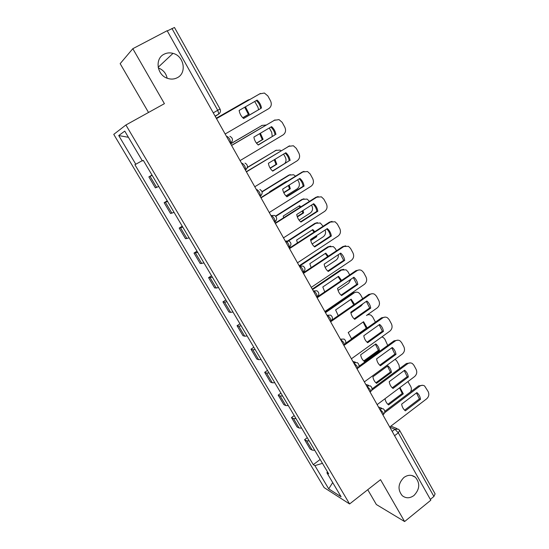 <?xml version="1.0" encoding="UTF-8"?>
<svg xmlns="http://www.w3.org/2000/svg" width="549" height="549" viewBox="0 0 549 549"><rect width="100%" height="100%" fill="white"/><g stroke="black" fill="none" stroke-linecap="round" stroke-linejoin="round"><path stroke-width="0.82" d="M403.838 477.534C407.9 474.652 411.729 474.556 415.339 477.232C420.266 483.147 419.82 489.228 413.994 495.473C409.849 498.465 405.931 498.526 402.245 495.678C397.49 489.694 398.025 483.648 403.838 477.534M158.304 67.939C163.08 69.764 166.031 73.195 167.157 78.212M164.062 54.221C166.848 52.793 169.833 52.505 173.01 53.363C184.073 55.991 187.072 72.996 177.354 77.684C174.287 79.289 171.007 79.509 167.52 78.349C156.945 75.158 154.55 58.688 164.062 54.221M367.748 489.715L376.36 504.524L404.606 521.55L430.814 500.221L167.15 30.717L132.817 48.696L120.162 63.657L148.525 112.463M125.906 124.994L113.76 134.375L324.157 487.629L349.589 503.968L125.906 124.994L164.412 103.665L132.817 48.696M404.606 521.55L380.532 479.675L349.589 503.968M394.58 435.707L398.3 432.852L399.658 430.423L435.11 493.86L433.916 496.474L398.3 432.852L394.957 429.277L389.804 427.191M430.341 499.384L433.916 496.474M167.267 30.916L174.472 27.484L220.019 108.983L217.733 110.294L171.933 28.473M152.176 175.357L148.868 176.895L155.36 187.854L158.736 186.454M152.004 175.069L148.868 176.895M167.61 201.456L164.151 202.684L170.547 213.479L174.06 212.367M167.246 200.845L164.151 202.684M182.79 227.128L179.194 228.075L185.487 238.691L189.137 237.868M182.247 226.209L179.194 228.075M197.729 252.396L194.003 253.062L200.193 263.513L203.981 262.971M197.009 251.181L194.003 253.062M212.436 277.272L208.579 277.657L214.673 287.951L218.591 287.676M211.543 275.763L208.579 277.657M226.915 301.751L224.582 302.183L222.928 301.875L228.933 312.01L230.614 312.374L232.968 311.997M225.852 299.96L222.928 301.875M241.162 325.859L238.788 326.175L237.058 325.722L242.974 335.7L244.73 336.214L247.125 335.94M239.947 323.793L237.058 325.722M255.196 349.589L252.773 349.802L250.975 349.205L256.802 359.039L258.627 359.684L261.07 359.52M253.823 347.263L250.975 349.205M269.017 372.963L266.553 373.066L264.68 372.339L270.417 382.022L272.318 382.804L274.802 382.742M267.487 370.383L264.68 372.339M282.625 395.98L280.12 395.98L278.185 395.122L283.833 404.654L285.803 405.574L288.321 405.615M280.951 393.153L278.185 395.122M296.035 418.654L293.489 418.558L291.485 417.563L297.05 426.964L299.081 428.007L301.641 428.138M294.216 415.579L291.485 417.563M309.238 440.984L306.651 440.792L304.585 439.68L310.075 448.938L312.168 450.105L314.762 450.331M307.282 437.683L304.585 439.68M142.232 160.651L135.788 164.254L118.735 135.562L124.753 131.108L142.39 160.919L143.351 160.432L328.673 473.862L326.93 472.813L341.094 496.763L328.7 488.85L314.893 465.627L322.455 463.342M135.788 164.254L134.903 164.707L313.273 464.66L314.893 465.627M320.163 459.458L313.273 464.66M327.41 471.721L326.93 472.813M118.735 135.562L128.411 137.298M332.708 482.578L328.7 488.85M243.55 118.46L260.672 108.53C260.151 105.346 258.703 102.684 256.328 100.549M216.505 118.598L259.91 93.742M261.509 108.132C260.981 104.921 259.519 102.244 257.117 100.096L239.138 110.438C239.68 113.684 241.169 116.374 243.605 118.509L260.672 108.53M225.152 133.997L268.742 108.64C271.343 106.719 271.94 104.138 270.54 100.886L267.857 95.938L264.378 93.028L259.643 93.886M216.519 118.625L260.473 93.44M242.802 117.761L249.177 114.062L245.43 106.815M258.634 109.718L257.886 107.089L254.715 101.476M250.042 99.39L248.175 99.98L216.299 118.234M242.754 117.712L248.416 114.432L244.703 107.233M216.285 118.213L247.668 100.247M248.416 114.432L249.177 114.062M258.147 144.915L275.056 134.848C274.555 131.739 273.155 129.139 270.856 127.059M231.534 145.361L275.056 119.908M275.921 134.526C275.406 131.348 273.965 128.713 271.604 126.62L253.885 137.085C254.413 140.29 255.882 142.939 258.277 145.025L275.056 134.848M240.085 160.596L283.051 134.937C285.617 133.009 286.207 130.436 284.828 127.231L282.186 122.365L279.016 119.607L274.054 120.348M231.596 145.471L274.919 119.984M272.517 170.945L289.213 160.754C288.726 157.714 287.374 155.175 285.151 153.15M246.323 171.7L289.673 145.821M290.112 160.5C289.604 157.364 288.191 154.77 285.857 152.718L268.392 163.3C268.914 166.477 270.355 169.078 272.716 171.123L289.213 160.754M254.784 186.763L297.133 160.823C299.665 158.881 300.248 156.328 298.889 153.164L296.288 148.374L293.386 145.76L288.232 146.398M246.426 171.885L289.131 146.103M256.548 143.234L263.108 139.343L260.384 133.242M272.283 136.502L271.7 132.33L269.312 127.972M266.1 125.028L262.127 125.398L230.69 143.865M256.452 143.117L262.312 139.645L259.677 133.661M230.635 143.763L262.278 125.309M262.312 139.645L263.108 139.343M270.225 168.255L276.82 164.233L274.96 159.327M284.883 163.396C286.235 161.475 286.372 159.402 285.295 157.186L283.6 154.084M281.109 150.694L279.976 150.09L275.866 150.426L247.29 167.63M270.101 168.056L275.996 164.467L274.253 159.752M247.366 167.356L276.408 150.145M275.996 164.467L276.82 164.233M286.653 196.569L303.144 186.248C302.677 183.277 301.367 180.806 299.219 178.823M260.871 197.613L302.19 172.036L304.05 171.37M304.077 186.07C303.576 182.961 302.183 180.408 299.891 178.404L282.666 189.11C283.181 192.246 284.602 194.806 286.928 196.803L304.077 186.07L303.144 186.248M269.243 212.518L310.995 186.303C313.493 184.347 314.069 181.808 312.731 178.693L310.171 173.978L307.509 171.501L302.19 172.036M261.022 197.88L303.117 171.816M300.577 221.789L316.862 211.351C316.409 208.448 315.14 206.026 313.067 204.098M275.193 223.114L315.929 197.276L318.187 196.549M317.823 211.235C317.336 208.167 315.963 205.649 313.705 203.693L296.721 214.501C297.229 217.61 298.622 220.128 300.914 222.077L317.823 211.235L316.862 211.351M283.476 237.861L324.644 211.386C327.101 209.416 327.678 206.898 326.36 203.823L323.841 199.184L321.391 196.837L315.929 197.276M275.385 223.457L316.883 197.125M314.282 246.618L330.368 236.063C329.928 233.222 328.7 230.861 326.696 228.981M289.289 248.21L329.455 222.125L332.083 221.371M331.356 236.015C330.875 232.975 329.524 230.505 327.3 228.59L310.556 239.501C311.05 242.576 312.429 245.06 314.68 246.961L331.356 236.015L330.368 236.063M297.489 262.813L338.081 236.084C340.504 234.1 341.073 231.596 339.776 228.569L337.299 223.999L335.034 221.775L329.455 222.125M289.522 248.628L330.443 222.036M283.819 192.816L290.325 188.753L289.165 185.075M286.599 181.685L286.283 181.41L269.648 191.697L269.724 192.129M285.954 195.89L297.016 188.973C299.425 187.085 299.987 184.649 298.69 181.664L297.668 179.791M295.534 176.154L293.64 174.767L289.392 175.076L262.086 191.917M283.682 192.527L289.474 188.925L288.445 185.521M262.003 191.642L288.541 175.275L290.318 174.637M289.474 188.925L290.325 188.753M297.332 216.924L303.631 212.909L303.021 210.493M300.852 206.836L299.644 205.669L283.243 216.059L283.62 217.768M299.088 220.176L310.233 213.046C312.607 211.152 313.156 208.73 311.887 205.779L311.509 205.093M309.471 201.373L307.076 199.074L302.719 199.356L275.811 216.347M297.201 216.546L302.746 213.012L302.266 210.974M300.214 207.241L299.061 206.04M275.55 216.086L301.833 199.493L304.002 198.793M302.746 213.012L303.631 212.909M310.768 240.592L316.739 236.701L316.533 235.61M314.755 231.671L312.813 229.564L296.625 240.057L297.428 242.926M312.155 244.017L323.251 236.763C325.433 235.041 326.058 232.79 325.111 230.017M323.087 226.257L320.293 223.018L315.847 223.271L286.928 241.958M310.659 240.112L315.826 236.743L315.723 236.139M314.097 232.097L312.257 229.928M288.163 240.64L314.934 223.347L317.452 222.626M315.826 236.743L316.739 236.701M327.774 271.062L343.667 260.398L340.119 253.48M303.165 272.922L342.775 246.59L345.733 245.828M344.683 260.411C344.209 257.406 342.878 254.969 340.689 253.103L324.178 264.117C324.658 267.15 326.017 269.6 328.24 271.46L344.683 260.411L343.667 260.398M311.283 287.367L351.312 260.398C353.707 258.407 354.263 255.916 352.986 252.931L350.55 248.429L348.457 246.323L342.775 246.59M303.439 273.402L343.791 246.57M328.336 256.191L325.783 253.116L309.814 263.692L311.132 267.624M325.145 267.432L336.077 260.13C337.827 258.819 338.568 257.007 338.294 254.702M336.496 250.763L335.322 248.622L333.298 246.597L328.782 246.837L299.912 265.908M327.643 256.651L325.255 253.46M299.164 265.791L327.842 246.858L330.683 246.124M341.066 295.136L356.761 284.361L353.33 277.609M317.384 296.865L355.896 270.684L359.149 269.943M357.804 284.444C357.344 281.465 356.033 279.064 353.872 277.238L337.587 288.349C338.06 291.354 339.392 293.763 341.581 295.582L357.804 284.444L356.761 284.361M324.857 311.544L364.344 284.348C366.705 282.344 367.254 279.873 365.998 276.929L363.596 272.496L361.654 270.499C360.055 269.676 358.483 269.751 356.932 270.732L355.896 270.684M317.137 297.798L356.932 270.732M341.595 280.409L338.561 276.312L322.805 286.983L324.733 291.869M338.067 290.428L348.711 283.154L350.955 279.235M349.699 274.898L347.977 271.755L346.096 269.834L341.526 270.06L312.546 289.618M340.86 280.91L338.067 276.648M312.257 289.117L340.565 270.019L343.695 269.298M354.153 318.839L369.662 307.962L366.348 301.367M331.829 320.115L368.811 294.415L372.325 293.701M370.726 308.106C370.273 305.162 368.983 302.801 366.856 301.01L350.79 312.216C351.257 315.188 352.568 317.562 354.729 319.333L370.726 308.106L369.662 307.962M375.42 322.139L372.744 317.02L371.11 315.284C369.559 314.419 368.008 314.488 366.458 315.49L377.177 307.934C379.503 305.923 380.052 303.467 378.817 300.564L376.449 296.192L374.644 294.298C373.039 293.434 371.453 293.509 369.882 294.525L368.811 294.415M330.622 321.817L369.882 294.525M354.551 304.324L351.161 299.178L335.604 309.931L338.239 315.661M350.928 312.992L361.167 305.848L362.875 303.789M362.704 298.663L360.453 294.552L358.703 292.727C357.145 291.896 355.608 291.965 354.084 292.94L325.482 312.662M353.748 304.887L350.687 299.5M325.166 312.093L353.096 292.843L356.479 292.15M367.048 342.185L382.365 331.212L379.16 324.768M345.596 343.31L381.541 317.796L385.281 317.109M383.456 331.411C383.01 328.501 381.74 326.175 379.64 324.425L363.795 335.72C364.255 338.658 365.545 340.998 367.672 342.727L383.456 331.411L382.365 331.212M351.394 358.799L389.817 331.171C392.116 329.146 392.652 326.703 391.437 323.841L389.104 319.539L387.422 317.741C385.823 316.842 384.225 316.91 382.632 317.96L381.541 317.796M343.907 345.465L382.632 317.96M367.199 327.973L363.568 321.707L348.217 332.543L351.648 339.014M351.401 338.795L366.265 328.247L363.129 322.023M367.816 314.529L369.058 314.68M366.265 328.247L366.698 328.329M379.743 365.188L394.882 354.112L391.787 347.819M358.957 366.279L394.072 340.819L398.011 340.181M396.001 354.373C395.561 351.49 394.306 349.198 392.24 347.49L376.6 358.868C377.053 361.777 378.33 364.076 380.423 365.771L396.001 354.373L394.882 354.112M364.358 381.884L402.273 354.064C404.538 352.033 405.073 349.603 403.872 346.776L401.573 342.535L400.008 340.826C398.409 339.893 396.803 339.968 395.191 341.046L394.072 340.819M358.209 367.871L395.191 341.046M364.358 361.482L379.455 350.543C379.03 347.771 377.815 345.561 375.804 343.914L360.652 354.832C361.091 357.632 362.326 359.849 364.358 361.482M387.718 345.431L384.856 339.165L383.332 337.511L381.809 336.935M363.733 360.947L378.426 350.303L375.386 344.216M378.426 350.303L379.455 350.543M392.261 387.841L407.214 376.683L404.222 370.534M372.016 388.966L406.425 363.507L410.535 362.91M408.353 376.991C407.928 374.144 406.692 371.879 404.654 370.211L389.22 381.672C389.666 384.547 390.915 386.819 392.988 388.472L408.353 376.991L407.214 376.683M377.129 404.634L414.543 376.614C416.78 374.576 417.309 372.16 416.128 369.374L413.864 365.195L412.395 363.568C410.803 362.608 409.19 362.683 407.564 363.788L406.425 363.507M371.646 390.38L407.564 363.788M376.559 383.353L391.464 372.339C391.046 369.594 389.845 367.418 387.862 365.806L372.901 376.799C373.334 379.565 374.555 381.754 376.559 383.353M399.535 368.612L399.006 365.023L396.803 360.995L395.15 359.286M375.887 382.777L390.408 372.05L387.47 366.094M390.408 372.05L391.464 372.339M404.586 410.165L419.367 398.917L416.471 392.906M384.801 411.366L418.599 385.865L422.847 385.309M420.527 399.281C420.109 396.46 418.887 394.23 416.876 392.604L401.648 404.133C402.088 406.981 403.323 409.218 405.361 410.837L420.527 399.281L419.367 398.917M389.715 427.033L426.635 398.835C428.844 396.79 429.366 394.388 428.199 391.636L424.59 385.968C423.005 384.993 421.392 385.069 419.759 386.201L418.599 385.865M384.657 412.711L419.759 386.201M385.021 398.718C385.494 401.346 386.681 403.412 388.589 404.915L403.302 393.832L399.946 387.546M410.549 391.938C411.558 390.092 411.626 388.28 410.748 386.489L407.9 381.589M387.869 404.297L402.225 393.489L399.555 387.841M392.226 387.814L401.985 380.581M402.225 393.489L403.302 393.832M383.127 414.68L383.586 414.337L382.941 412.347L379.441 408.744M379.517 408.881L383.175 408.737C385.185 410.439 385.323 412.306 383.586 414.337L382.879 414.872M370.273 391.876L370.76 391.519L370.081 389.433L366.602 385.878M366.67 386.009L370.342 385.872C372.394 387.573 372.531 389.461 370.76 391.519L370.06 392.034M357.221 368.729L357.735 368.352L357.028 366.162L353.563 362.663M353.631 362.786L357.303 362.656C359.41 364.358 359.554 366.258 357.735 368.352L357.042 368.853M343.962 345.218L344.504 344.834L343.77 342.535L340.325 339.09M340.387 339.2L344.058 339.076C346.22 340.778 346.371 342.7 344.504 344.834L343.825 345.321M330.67 321.234L331.074 320.952L330.306 318.537C329.153 316.636 328.069 315.517 327.039 315.174L326.881 315.147M326.936 315.25L330.601 315.126C332.831 316.835 332.989 318.777 331.074 320.952L330.402 321.419M317.37 296.748L316.903 297.126L317.432 296.707L316.622 294.161C315.462 292.24 314.378 291.135 313.383 290.846L313.225 290.833M313.273 290.922L316.924 290.792C319.23 292.507 319.401 294.477 317.432 296.707L316.773 297.153M303.082 272.51L303.57 272.071L302.732 269.394C301.552 267.452 300.475 266.361 299.507 266.135L299.356 266.135M299.397 266.21L303.021 266.073C305.416 267.788 305.601 269.792 303.57 272.071L302.931 272.503M289.042 247.51L289.495 247.057L288.616 244.236C287.422 242.267 286.352 241.196 285.405 241.032L285.26 241.038M285.295 241.1L288.891 240.956C291.382 242.679 291.581 244.71 289.495 247.057L288.87 247.462M274.774 222.105L275.193 221.645L274.267 218.667C273.059 216.67 272.002 215.627 271.082 215.524L270.945 215.537M270.973 215.592L274.514 215.434C277.121 217.157 277.348 219.223 275.193 221.645L274.582 222.029M260.281 196.288L260.658 195.821L259.691 192.685C258.469 190.661 257.412 189.638 256.527 189.597L256.39 189.625M245.547 170.046L245.89 169.586L244.875 166.278C243.632 164.226 242.589 163.218 241.732 163.252L241.601 163.293M230.456 143.447L230.882 142.918L229.811 139.432C228.556 137.36 227.519 136.372 226.696 136.468L226.696 136.468M392.171 431.411L394.957 429.277L398.485 429.188L399.658 430.423M215.235 116.333L218.845 113.979L217.733 110.294L213.266 112.84M299.081 428.007L293.489 418.558M285.803 405.574L280.12 395.98M272.318 382.804L266.553 373.066M258.627 359.684L252.773 349.802M244.73 336.214L238.788 326.175M230.614 312.374L224.582 302.183M216.285 288.17L210.15 277.808M201.723 263.575L195.492 253.055M186.934 238.595L180.6 227.91M171.906 213.218L165.475 202.361M156.637 187.429L150.103 176.394M312.168 450.105L306.651 440.792M230.683 143.31L232.2 141.237M245.746 169.916L247.071 168.172M260.562 196.096L261.66 194.703M275.131 221.844L275.982 220.828M289.46 247.187L290.03 246.549M247.414 100.392L248.175 99.98M261.331 125.735L262.127 125.398M275.035 150.694L275.866 150.426M288.541 175.275L289.392 175.076M301.833 199.493L302.719 199.356M314.934 223.347L315.847 223.271M327.842 246.858L328.782 246.837M340.565 270.019L341.526 270.06M353.096 292.843L354.084 292.94M415.339 477.232L411.723 475.461M173.01 53.363L158.174 67.273M230.34 143.241L230.882 142.918C233.256 140.228 232.92 138.019 229.873 136.303M245.328 169.922L245.89 169.586C248.189 166.992 247.894 164.837 245.019 163.115M260.075 196.185L260.658 195.821C262.882 193.323 262.628 191.21 259.89 189.487M355.306 362.107L352.877 361.434M368.571 385.302L365.771 384.396M381.603 408.161L378.467 407.008M215.105 116.114L218.845 113.979C220.499 112.566 220.89 110.898 220.019 108.983M390.881 426.148L397.078 428.625"/></g></svg>
